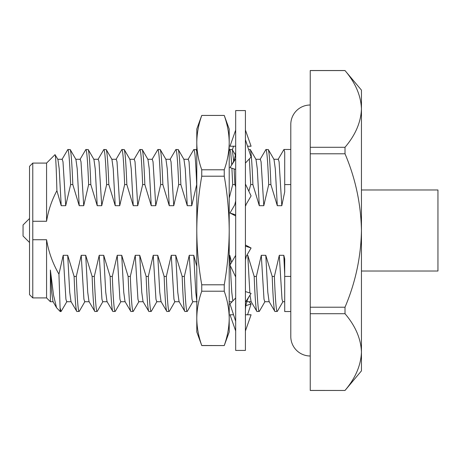 <?xml version="1.0" encoding="UTF-8"?>
<svg xmlns="http://www.w3.org/2000/svg" width="461" height="461" viewBox="0 0 461 461"><rect width="100%" height="100%" fill="white"/><g stroke="black" fill="none" stroke-linecap="round" stroke-linejoin="round"><path stroke-width="0.69" d="M310.241 355.996A19.448 19.448 0 0 1 290.793 336.547L290.793 124.453A19.448 19.448 0 0 1 310.241 105.004M235.686 230.5L235.686 110.571L245.413 110.571L245.413 350.429L235.686 350.429L235.686 230.5M235.686 159.414L235.686 158.734L231.422 165.395C234.286 160.872 235.704 155.783 235.686 150.13M232.39 149.762L233.548 146.223M248.98 301.73L251.084 303.96L245.828 305.672M247.551 314.777L251.084 303.96M233.548 314.777L230.01 314.777L235.686 330.981M245.413 330.986L251.084 314.777L245.413 314.777M235.686 297.944L230.01 303.96L235.686 321.317M245.413 302.266L251.084 293.398L245.413 291.554M235.686 255.348L230.01 265.087L235.686 276.963M245.413 260.056L246.358 256.114L251.084 248.001L245.413 245.01M245.413 246.139L251.084 248.001M235.686 200.944L234.741 204.886L230.01 212.999L235.686 214.861M230.01 212.999L235.686 215.99M245.413 205.652L251.084 195.913L245.413 184.037M235.686 169.446L230.01 167.602L231.422 165.395M245.413 163.056L251.084 157.04L245.413 139.683M235.686 130.019L230.01 146.223L235.686 146.223M247.551 146.223L251.084 146.223L245.413 130.019M201.745 288.033L201.745 284.794L224.248 284.794L224.248 291.219L201.745 291.219L201.745 288.033M201.745 291.219C198.541 300.267 196.887 309.314 196.789 318.361C196.887 327.414 198.541 336.461 201.745 345.508L196.789 331.955L196.789 129.045L201.745 115.429L224.248 115.429L201.745 115.429M201.745 345.571L224.248 345.571L201.745 345.508M224.248 176.206L201.745 176.206L201.745 169.781L224.248 169.781L224.248 176.206C227.452 194.306 229.105 212.4 229.203 230.5C229.105 248.6 227.452 266.694 224.248 284.794M224.248 291.219C227.452 300.267 229.105 309.314 229.203 318.361C229.105 327.414 227.452 336.461 224.248 345.508M201.745 176.206C198.541 194.306 196.887 212.4 196.789 230.5C196.887 248.6 198.541 266.694 201.745 284.794M224.248 115.492C227.452 124.522 229.105 133.569 229.203 142.639C229.117 151.686 227.469 160.733 224.248 169.781M201.745 115.492C198.541 124.522 196.887 133.569 196.789 142.639C196.876 151.686 198.524 160.733 201.745 169.781M224.248 115.429L229.203 129.045L229.203 331.955L224.248 345.571M29.533 242.492L23.05 236.009L23.05 224.991L29.533 218.508M32.771 163.09L46.573 163.09L46.573 221.263L32.777 221.263L32.771 297.91L29.533 294.665L29.533 166.335L32.771 163.09L32.771 221.263M361.453 271.016L437.95 271.016L437.95 189.984L361.453 189.984M361.453 90.126L361.453 108.929C360.934 95.611 355.454 82.824 345.012 70.573L361.453 90.126M32.771 297.91L46.573 297.91L50.393 301.73L50.393 270.065L53.534 295.224L56.559 307.723L60.201 311.532L61.048 311.532L66.926 301.546M32.771 239.737L46.573 239.737L46.573 297.91M310.241 147.284L310.241 153.79L345.012 153.79L345.012 147.284L310.241 147.284L310.241 70.533L345.012 70.533M246.825 255.308L247.782 255.308L254.184 276.416L256.368 276.416L261.289 255.308L265.79 255.308L272.192 276.416C273.091 299.074 274.013 310.777 274.952 311.532L277.332 311.371L283.019 301.546M265.79 255.308L267.795 292.188L269.074 301.546L274.952 311.532M272.192 276.416L274.376 276.416C275.28 299.074 276.202 310.777 277.142 311.532M290.793 311.532L284.708 311.532L284.708 276.416L290.793 276.416M278.081 159.454L283.959 149.468L290.793 149.468M283.959 149.468L284.708 152.044L284.708 191.868L281.804 205.692L277.297 205.692L270.901 184.584L268.717 184.584L263.796 205.692L259.289 205.692L252.893 184.584L250.709 184.584L248.854 191.246M290.793 184.584L284.708 184.584M46.573 239.737C48.618 251.983 52.738 263.456 58.939 274.151L60.201 311.532M46.573 163.09L55.026 154.637C55.66 154.908 56.288 166.928 56.905 190.687C51.747 200.299 48.301 210.493 46.573 221.263M254.184 276.416C255.083 299.074 256.005 310.777 256.944 311.532L259.324 311.371L265.012 301.546M250.018 295.069L251.066 301.546L256.944 311.532M256.368 276.416C257.273 299.074 258.195 310.777 259.134 311.532M260.073 159.454L265.951 149.468L268.331 149.629L274.013 159.454L275.298 168.812L277.297 205.692M248.612 149.468L250.323 149.629L256.005 159.454L257.29 168.812L259.289 205.692M229.203 150.563L229.935 149.468L232.315 149.629L233.669 161.05M58.939 274.151L63.203 255.308L67.704 255.308L74.106 276.416L76.29 276.416L81.211 255.308L85.711 255.308L92.114 276.416L94.298 276.416L99.219 255.308L103.719 255.308L110.121 276.416L112.305 276.416L117.227 255.308L121.727 255.308L128.129 276.416L130.313 276.416L135.234 255.308L139.735 255.308L146.137 276.416L148.321 276.416L153.242 255.308L157.743 255.308L164.145 276.416L166.329 276.416L171.25 255.308L175.75 255.308L182.153 276.416C183.052 299.074 183.974 310.777 184.913 311.532L187.293 311.371L192.98 301.546M175.75 255.308L177.756 292.188L179.035 301.546L184.913 311.532M182.153 276.416L184.337 276.416C185.241 299.074 186.163 310.777 187.103 311.532M188.042 159.454L193.729 149.629L196.104 149.468L196.789 151.6M164.145 276.416C165.044 299.074 165.966 310.777 166.905 311.532L169.285 311.371L174.973 301.546M157.743 255.308L159.748 292.188L161.027 301.546L166.905 311.532M166.329 276.416C167.234 299.074 168.156 310.777 169.095 311.532M170.034 159.454L175.912 149.468L178.292 149.629L183.974 159.454L185.259 168.812L187.258 205.692L180.862 184.584L178.678 184.584L173.757 205.692L169.25 205.692L162.854 184.584L160.67 184.584L155.749 205.692L151.243 205.692L144.846 184.584L142.662 184.584L137.741 205.692L133.235 205.692L126.838 184.584L124.654 184.584L119.733 205.692L115.227 205.692L108.831 184.584L106.647 184.584L101.725 205.692L97.219 205.692L90.823 184.584L88.639 184.584L83.718 205.692L79.211 205.692L72.815 184.584L70.631 184.584L65.71 205.692L61.204 205.692L56.905 190.687M146.137 276.416C147.036 299.074 147.958 310.777 148.897 311.532L151.277 311.371L156.965 301.546M139.735 255.308L141.74 292.188L143.019 301.546L148.897 311.532M148.321 276.416C149.226 299.074 150.148 310.777 151.087 311.532M152.026 159.454L157.904 149.468L160.284 149.629L165.966 159.454L167.251 168.812L169.25 205.692M128.129 276.416C129.028 299.074 129.95 310.777 130.889 311.532L133.269 311.371L138.957 301.546M121.727 255.308L123.732 292.188L125.012 301.546L130.889 311.532M130.313 276.416C131.218 299.074 132.14 310.777 133.079 311.532M134.018 159.454L139.896 149.468L142.276 149.629L147.958 159.454L149.243 168.812L151.243 205.692M110.121 276.416C111.02 299.074 111.942 310.777 112.882 311.532L115.262 311.371L120.949 301.546M103.719 255.308L105.725 292.188L107.004 301.546L112.882 311.532M112.305 276.416C113.21 299.074 114.132 310.777 115.071 311.532M116.011 159.454L121.888 149.468L124.268 149.629L129.95 159.454L131.235 168.812L133.235 205.692M92.114 276.416C93.013 299.074 93.935 310.777 94.874 311.532L97.254 311.371L102.941 301.546M85.711 255.308L87.717 292.188L88.996 301.546L94.874 311.532M94.298 276.416C95.202 299.074 96.124 310.777 97.064 311.532M98.003 159.454L103.881 149.468L106.261 149.629L111.942 159.454L113.227 168.812L115.227 205.692M74.106 276.416C75.005 299.074 75.927 310.777 76.866 311.532L79.246 311.371L84.933 301.546M67.704 255.308L69.709 292.188L70.988 301.546L76.866 311.532M76.29 276.416C77.194 299.074 78.116 310.777 79.056 311.532M79.995 159.454L85.873 149.468L88.253 149.629L93.935 159.454L95.22 168.812L97.219 205.692M60.201 308.236L61.048 311.532M61.987 159.454L67.865 149.468L70.245 149.629L75.927 159.454L77.212 168.812L79.211 205.692M67.865 149.468C68.804 150.223 69.726 161.926 70.631 184.584M70.049 149.468C70.988 150.223 71.91 161.926 72.815 184.584M85.873 149.468C86.812 150.223 87.734 161.926 88.639 184.584M88.057 149.468C88.996 150.223 89.918 161.926 90.823 184.584M103.881 149.468C104.82 150.223 105.742 161.926 106.647 184.584M106.065 149.468C107.004 150.223 107.926 161.926 108.831 184.584M121.888 149.468C122.828 150.223 123.75 161.926 124.654 184.584M124.072 149.468C125.012 150.223 125.934 161.926 126.838 184.584M139.896 149.468C140.836 150.223 141.758 161.926 142.662 184.584M142.08 149.468C143.019 150.223 143.941 161.926 144.846 184.584M157.904 149.468C158.843 150.223 159.765 161.926 160.67 184.584M160.088 149.468C161.027 150.223 161.949 161.926 162.854 184.584M175.912 149.468C176.851 150.223 177.773 161.926 178.678 184.584M178.096 149.468C179.035 150.223 179.957 161.926 180.862 184.584M193.92 149.468C194.859 150.223 195.781 161.926 196.686 184.584L191.764 205.692L187.258 205.692M229.935 149.468L230.725 152.32L231.716 164.929M231.9 168.213L232.701 184.584L229.203 198.161M234.125 168.939L234.885 184.584L232.701 184.584M249.349 158.884L250.709 184.584M250.127 149.468C251.066 150.223 251.988 161.926 252.893 184.584M265.951 149.468C266.89 150.223 267.812 161.926 268.717 184.584M268.135 149.468C269.074 150.223 269.996 161.926 270.901 184.584M63.203 255.308L65.917 299.218L66.707 301.73L71.207 301.73M81.211 255.308L83.925 299.218L84.715 301.73L89.215 301.73M99.219 255.308L101.933 299.218L102.722 301.73L107.223 301.73M117.227 255.308L119.941 299.218L120.73 301.73L125.231 301.73M135.234 255.308L137.948 299.218L138.738 301.73L143.238 301.73M153.242 255.308L155.956 299.218L156.746 301.73L161.246 301.73M171.25 255.308L173.964 299.218L174.754 301.73L179.254 301.73M184.337 276.416L189.258 255.308L191.972 299.218L192.761 301.73L197.262 301.73M235.686 186.855L234.885 184.584M246.785 301.73L251.285 301.73M261.289 255.308L264.003 299.218L264.793 301.73L269.293 301.73M274.376 276.416L279.297 255.308L282.011 299.218L282.8 301.73L284.708 301.73L284.708 300.088M75.708 159.27L80.214 159.27L81.003 161.782L83.718 205.692M93.716 159.27L98.222 159.27L99.011 161.782L101.725 205.692M111.723 159.27L116.23 159.27L117.019 161.782L119.733 205.692M129.731 159.27L134.237 159.27L135.027 161.782L137.741 205.692M147.739 159.27L152.245 159.27L153.035 161.782L155.749 205.692M165.747 159.27L170.253 159.27L171.043 161.782L173.757 205.692M183.755 159.27L188.261 159.27L189.05 161.782L191.764 205.692M189.258 255.308L193.758 255.308L195.764 292.188L196.789 300.837M229.203 255.308L229.774 255.308L230.212 264.747M245.759 205.059L245.788 205.692L245.413 205.692M230.252 265.594L231.779 292.188L232.84 300.964M247.782 255.308L249.845 292.994M255.786 159.27L260.292 159.27L261.082 161.782L263.796 205.692M273.794 159.27L278.3 159.27L279.089 161.782L281.804 205.692M279.297 255.308L283.797 255.308L284.708 274.18M193.758 255.308L196.789 266.314M229.774 255.308L231.624 262.326M245.944 204.736L245.788 205.692M283.797 255.308L284.708 258.915L284.708 276.416M61.204 205.692L59.204 168.812L57.919 159.454L55.026 154.637M310.241 70.573L345.012 70.573M310.241 313.716L345.012 313.716L345.012 307.21L310.241 307.21L310.241 390.467L345.012 390.467L310.241 390.427M345.012 390.427C355.448 378.158 360.928 365.377 361.453 352.071C360.934 338.749 355.454 325.962 345.012 313.716M345.012 307.21C355.477 282.564 360.957 256.99 361.453 230.5C360.934 203.877 355.454 178.303 345.012 153.79M310.241 307.21L310.241 153.79M345.012 147.284C355.448 135.021 360.928 122.24 361.453 108.929L361.453 370.875L345.012 390.467M50.393 270.065L51.701 292.188L52.98 301.546L56.559 307.723M57.7 159.27L62.206 159.27L62.996 161.782L65.71 205.692M249.672 295.605C246.814 300.128 245.39 305.217 245.413 310.87M196.3 149.629L196.789 150.482M232.315 149.629L235.34 154.867M246.652 302.151L246.894 301.73M229.203 301.73L232.114 301.73M53.199 301.73L50.393 301.73"/></g></svg>
